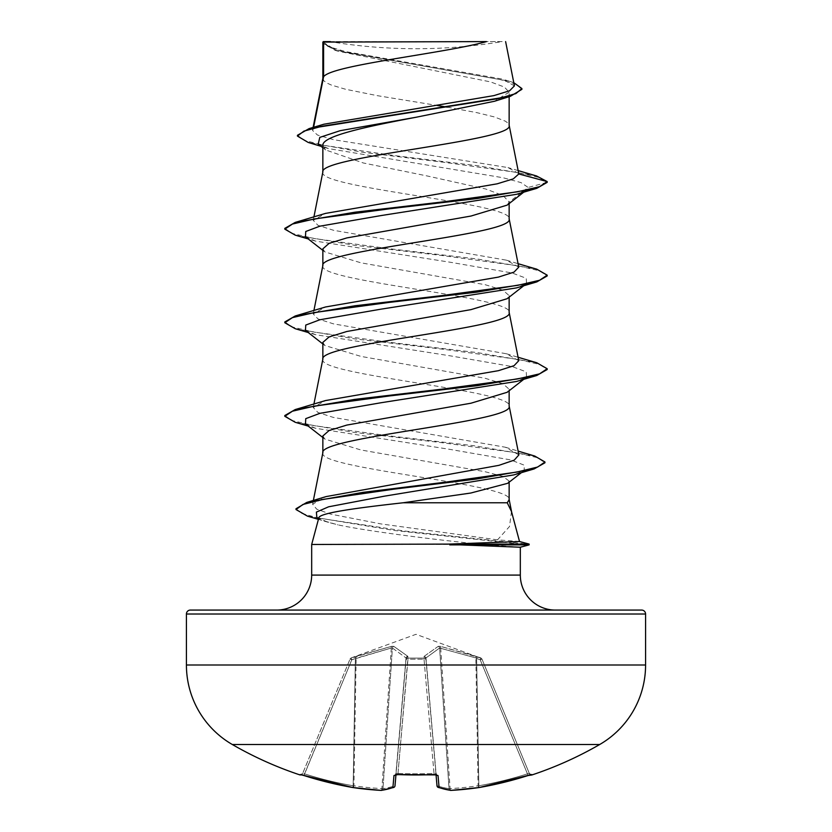<?xml version="1.0" encoding="UTF-8"?>
<svg xmlns="http://www.w3.org/2000/svg" width="832" height="832" viewBox="0 0 832 832"><rect width="100%" height="100%" fill="white"/><g stroke="black" fill="none" stroke-linecap="round" stroke-linejoin="round"><path stroke-width="0.62" stroke-dasharray="4.16 3.12" d="M531.939 774.956L531.773 774.55A1.966 1.966 -22.5 0 1 529.329 773.438L531.274 774.623L530.39 774.842A1.966 1.966 0 0 1 529.506 773.843L529.506 773.843M394.181 787.176A1.966 1.789 71 0 0 394.846 785.762A1.966 1.789 71 0 1 393.682 787.457A1.966 1.966 0 0 0 394.992 785.803A1.966 1.934 5 0 0 395.002 785.762L406.13 658.476L395.97 774.613L406.13 658.476L396.042 773.843L397.987 773.438L397.894 774.644L393.962 775.538L392.912 787.53A367.058 139.932 -84.6 0 1 380.983 790.39A367.058 337.834 -77.1 0 1 352.82 787.53L353.163 785.762L353.912 785.762L353.163 785.762L352.82 787.53A367.224 365.83 0 0 1 303.961 775.538L300.061 774.956M481.926 658.975L480.782 657.883L475.779 656.271L440.409 646.329L438.246 646.329L424.247 656.271L424.102 658.102L424.247 656.271L438.246 646.329L440.409 646.329L480.865 658.102L416 634.306L351.218 657.883L351.801 659.776L349.991 659.194L351.801 659.776L391.331 648.003L355.378 658.476L353.163 785.762A365.258 363.865 180 0 1 304.554 773.843L302.494 773.843L349.991 659.194L302.671 773.438L304.554 773.843L303.961 775.538L351.801 659.776L304.554 773.843A365.258 363.865 180 0 0 353.163 785.762L355.378 658.476L351.801 659.776L351.135 658.102L391.591 646.329L393.754 646.329L407.753 656.271L407.898 658.102L424.102 658.102A1.966 1.851 -5 0 1 425.974 659.776L436.03 774.613L425.974 659.776A1.966 0.749 -5 0 0 424.018 659.194L434.013 773.438L435.958 773.843L436.998 785.762A1.966 1.934 175 0 0 439.088 787.53L438.038 775.538L434.106 774.55L434.013 773.438L434.106 774.55A366.382 338.499 0 0 1 416 774.956A366.382 338.499 0 0 1 397.894 774.55M397.894 774.644L407.898 658.102A1.966 1.851 -175 0 0 406.026 659.776A1.966 0.749 5 0 1 407.93 659.194A1.966 0.749 5 0 1 407.982 659.194A1.966 0.749 5 0 0 406.026 659.776A1.966 1.851 -175 0 1 407.898 658.102L407.982 659.194L424.018 659.194A1.966 0.749 -5 0 1 424.07 659.194A1.966 0.749 -5 0 1 425.974 659.776A1.966 1.851 -5 0 0 424.102 658.102L407.898 658.102L407.753 656.271L393.754 646.329L391.591 646.329L356.221 656.271L351.218 657.883L350.074 658.975M599.664 744.526L232.336 744.526M531.773 774.55L528.039 775.538L527.446 773.843L529.329 773.438L482.009 659.194L529.329 773.438L527.446 773.843L528.039 775.538A367.224 365.83 0 0 1 479.18 787.53L478.837 785.762L478.088 785.762L478.837 785.762L479.18 787.53A367.058 337.834 77.1 0 1 451.017 790.39A367.058 139.932 84.6 0 1 439.088 787.53A1.966 1.789 109 0 1 437.154 785.762A365.092 139.183 -95.4 0 0 449.02 788.611L450.081 788.611L449.02 788.611A1.966 1.81 97.6 0 0 450.57 790.39A1.966 1.81 97.6 0 1 449.02 788.611L439.608 648.003L425.963 657.946L439.608 648.003L475.862 657.946L439.608 648.003A1.966 1.81 66.7 0 0 438.246 646.329A1.966 1.81 66.7 0 1 439.608 648.003L449.02 788.611A365.092 139.183 -95.4 0 1 437.154 785.762L425.963 657.946A1.966 1.747 48.2 0 0 424.247 656.271A1.966 1.747 48.2 0 1 425.963 657.946L437.154 785.762A1.966 1.789 109 0 0 437.819 787.176M329.846 41.6L330.439 41.6L329.846 41.6A524.753 524.753 0 0 0 502.154 41.6L481.926 41.6L502.154 41.6M519.532 541.528L497.515 539.843L509.496 526.531L511.482 511.493M529.131 544.097L518.014 541.476M322.858 78.406L323.804 80.766L326.633 82.898L331.271 85.02L345.602 89.274L377.312 95.659L437.039 105.435M322.858 171.985L322.858 172.224C317.096 187.814 514.904 203.414 509.142 219.014L509.142 218.774M322.858 42.089L337.553 51.085L490.537 81.9L504.369 87.038L509.142 92.175L509.142 96.689M509.142 92.175L494.447 101.275M322.858 145.527L325.666 149.968L363.334 162.978L427.378 175.999L485.732 189.01L503.069 195.52L509.142 202.051L507.187 205.109M322.858 265.564L322.858 265.803C317.096 281.393 514.904 296.993 509.142 312.593L509.142 312.354M521.383 192.66L509.142 202.051L509.142 203.58M322.858 248.841L324.813 251.898L361.026 262.839L485.17 284.7L502.944 290.17L509.142 295.63L507.166 298.698M322.858 359.143L322.858 359.382C317.096 374.982 514.904 390.572 509.142 406.172L509.142 405.933M509.142 295.63L509.142 297.159M322.858 342.42L324.813 345.488L361.026 356.418L485.16 378.279L502.944 383.75L509.142 389.21L507.187 392.278M322.858 452.722L322.858 452.962C317.096 468.562 514.904 484.162 509.142 499.751L509.142 499.512M509.142 389.21L509.142 390.738M447.294 107.141L476.996 112.674L494.354 116.927L505.367 121.181L508.196 123.302L509.142 125.434M322.858 435.999L324.813 439.067L360.953 449.977L485.014 471.702L502.902 476.382L509.142 481.062L509.142 482.175M518.773 173.576L508.009 167.586L333.466 139.662L317.439 135.023L312.52 130.385L313.269 129.043L323.908 124.218M514.426 85.862L502.33 79.092L345.519 51.584L329.576 46.914L322.962 42.203L334.298 41.6L486.491 41.6M313.269 129.043L313.612 127.275M509.142 481.062L507.707 483.298M522.777 191.589L528.164 187.46L520.998 182.593L503.006 177.736L328.338 148.564L318.219 144.082M523.786 192.14L526.521 190.008L528.164 187.46L547.186 182.364L538.606 177.372L516.672 172.38L444.673 162.396L363.542 152.402L308.152 142.418M521.903 89.346L516.308 84.469L500.282 79.591L335.109 50.315L322.858 43.274M536.494 175.947L477.974 165.786L394.732 155.626L324.438 145.454L304.325 140.379L297.43 135.294M513.791 82.68L509.142 81.141L344.448 52.094L328.921 47.258L322.826 42.12M497.515 539.843L380.858 523.91L330.47 514.082L316.69 509.153L312.614 504.234L326.03 496.6M518.887 454.906L505.43 447.242L333.226 417.383L317.876 412.443L313.238 407.493L325.562 400.546M518.762 360.703L506.428 353.756L333.528 323.877L317.949 318.895L313.238 313.914L325.572 306.966M518.762 267.124L506.428 260.177L333.538 230.298L317.959 225.316L313.238 220.334L325.572 213.387M520.302 547.238L483.361 544.482L311.678 544.482M318.812 517.868L319.706 519.646L337.896 524.857C369.606 531.638 440.565 540.415 483.361 544.482M526.521 190.008L516.506 194.314M305.479 236.798L315.494 241.103L450.83 262.34L512.096 272.969L526.25 278.283L526.521 283.587L516.506 287.893M305.479 330.377L315.494 334.682L450.83 355.93L512.096 366.548L526.25 371.862L526.521 377.166L516.506 381.472M305.479 423.956L315.494 428.262L449.696 449.342L510.598 459.888L524.202 465.161L524.243 470.434L513.708 474.926M316.857 517.421L328.016 522.246L337.896 524.857M295.204 235.123L354.858 245.326L442.114 255.528L517.577 265.73L539.562 270.837L547.186 275.943M295.204 328.702L354.858 338.905L442.114 349.107L517.577 359.32L539.562 364.416L547.186 369.522M295.204 422.282L354.224 432.401L440.69 442.53L515.996 452.65L537.545 457.714L544.96 462.769M307.434 516.11L394.378 530.494L527.634 544.877L527.634 544.097L405.153 531.107L318.739 518.118M284.814 228.374L292.438 233.47L314.423 238.576L389.896 248.778L477.142 258.991L536.796 269.194M284.814 321.953L292.438 327.049L314.423 332.155L389.896 342.358L477.142 352.57L536.796 362.773M284.814 415.532L292.323 420.597L313.986 425.662L388.523 435.781L475.28 445.91L534.706 456.03M295.994 508.758L301.506 513.292L317.429 517.837M190.362 610.074L641.638 610.074M323.346 41.6L334.298 41.6M529.131 544.877L518.804 547.269M482.009 659.194L480.199 659.776L482.009 659.194A1.966 1.966 157.5 0 0 480.865 658.102L480.199 659.776L480.865 658.102A1.966 1.966 -22.5 0 1 482.009 659.194M436.228 774.644A1.966 1.872 175 0 1 435.958 773.843L436.54 774.904L435.958 773.843L434.013 773.438A364.416 336.679 180 0 1 397.987 773.438L396.042 773.843L395.46 774.904L396.042 773.843A1.966 1.872 5 0 1 393.962 775.538M392.392 648.003L406.037 657.946L392.392 648.003L391.331 648.003L392.392 648.003A1.966 1.81 113.3 0 1 393.754 646.329A1.966 1.81 113.3 0 0 392.392 648.003L382.98 788.611L381.919 788.611L382.98 788.611A1.966 1.81 82.4 0 1 381.43 790.39A1.966 1.81 82.4 0 0 382.98 788.611L392.392 648.003M349.991 659.194L349.991 659.194A1.966 1.966 22.5 0 1 351.135 658.102A1.966 1.966 -157.5 0 0 349.991 659.194M406.13 658.476L406.037 657.946L406.13 658.476A1.966 1.851 -175 0 1 408.013 656.802A1.966 1.851 -175 0 0 406.13 658.476M476.622 658.476L475.862 657.946L476.622 658.476L477.287 656.802L476.622 658.476L478.837 785.762A365.258 363.865 180 0 0 527.446 773.843L480.199 659.776L476.622 658.476L480.199 659.776L527.446 773.843A365.258 363.865 180 0 1 478.837 785.762L476.622 658.476M475.779 656.271A1.966 0.666 108.9 0 1 475.862 657.946A1.966 0.666 108.9 0 0 475.779 656.271M440.409 646.329A1.966 0.718 99.7 0 1 440.669 648.003A1.966 0.718 99.7 0 0 440.409 646.329M423.987 656.802A1.966 1.851 -5 0 1 425.87 658.476A1.966 1.851 -5 0 0 423.987 656.802M407.753 656.271A1.966 1.747 131.8 0 0 406.037 657.946A1.966 1.747 131.8 0 1 407.753 656.271M391.591 646.329A1.966 0.718 80.3 0 0 391.331 648.003A1.966 0.718 80.3 0 1 391.591 646.329M356.221 656.271A1.966 0.666 71.1 0 0 356.138 657.946A1.966 0.666 71.1 0 1 356.221 656.271M354.713 656.802L355.378 658.476L354.713 656.802M300.227 774.55A1.966 1.966 22.5 0 0 302.671 773.438A1.966 1.966 -157.5 0 1 300.841 774.644M352.872 787.54A1.966 0.77 98.4 0 0 353.912 785.762A1.966 0.77 98.4 0 1 352.872 787.54A1.966 0.77 98.4 0 1 352.82 787.53M303.961 775.538L300.726 774.623L301.59 774.831L302.494 773.843M381.056 790.4A1.966 0.759 93.2 0 0 381.919 788.611A1.966 0.759 93.2 0 1 381.056 790.4A1.966 1.966 0 0 0 381.43 790.39A1.966 1.81 82.4 0 1 380.983 790.39M395.772 774.644A1.966 1.872 5 0 0 396.042 773.843L395.46 774.904M381.43 790.39L393.682 787.457A1.966 1.789 71 0 1 392.912 787.53A1.966 1.934 5 0 0 394.992 785.803M436.55 774.904L435.958 773.843A1.966 1.872 175 0 0 438.038 775.538M450.882 790.4A1.966 0.759 86.8 0 1 450.081 788.611A1.966 0.759 86.8 0 0 450.944 790.4A1.966 0.759 86.8 0 0 451.017 790.39A1.966 1.81 97.6 0 1 450.57 790.39M479.128 787.54A1.966 0.77 81.6 0 1 478.088 785.762A1.966 0.77 81.6 0 0 479.128 787.54A1.966 0.77 81.6 0 0 479.18 787.53A1.966 1.966 0 0 1 479.128 787.54M531.159 774.644A1.966 1.966 157.5 0 1 529.329 773.438L531.274 774.623M397.987 773.438A364.416 336.679 180 0 0 416 773.843A364.416 336.679 180 0 0 434.013 773.438L424.018 659.194L407.982 659.194L397.987 773.438M311.678 575.089L520.322 575.089M186.42 614.016L645.58 614.016M645.58 664.997L186.42 664.997M440.669 648.003L450.081 788.611A365.092 336.024 -102.9 0 0 478.088 785.762L475.862 657.946L478.088 785.762A365.092 336.024 -102.9 0 1 450.081 788.611L440.669 648.003M406.037 657.946L394.846 785.762A365.092 139.183 95.4 0 1 382.98 788.611A365.092 139.183 95.4 0 0 394.846 785.762L406.037 657.946M391.331 648.003L381.919 788.611A365.092 336.024 102.9 0 1 353.912 785.762L356.138 657.946L353.912 785.762A365.092 336.024 102.9 0 0 381.919 788.611L391.331 648.003M424.102 658.102L424.018 659.194L424.102 658.102M337.553 51.085L335.109 50.315M328.338 148.564L321.058 146.328M518.18 170.612L508.009 167.586M509.142 81.141L502.33 79.092M312.614 504.234L313.362 500.448M313.238 407.493L313.924 404.05M313.238 313.914L313.924 310.471M313.238 220.334L313.924 216.892M312.52 130.385L313.102 127.431M511.659 512.158L511.794 512.824M315.494 241.103L308.214 238.94M315.494 334.682L308.214 332.519M315.494 428.262L308.225 426.098M328.016 522.246L318.417 519.355M322.858 250.37L324.813 251.898M526.521 283.587L523.786 285.73M322.858 343.949L324.813 345.488M526.521 377.166L523.775 379.309M322.858 437.528L324.813 439.067M524.243 470.434L521.383 472.659M318.573 518.762L319.706 519.646M505.43 447.242L518.128 451.11M506.428 353.756L518.076 357.261M506.428 260.177L518.076 263.682M325.666 149.968L322.858 147.742M302.671 773.438L300.726 774.623L302.671 773.438M437.008 785.803A1.966 1.966 0 0 0 438.318 787.457"/><path stroke-width="1.25" d="M303.961 775.538L352.82 787.53L300.841 774.634A1.966 1.966 -157.5 0 1 300.227 774.55L303.961 775.538A367.224 365.83 0 0 0 352.82 787.53L352.82 787.53A367.058 337.834 -77.1 0 0 380.983 790.39A1.966 0.759 93.2 0 0 381.056 790.4A1.966 0.759 93.2 0 1 380.983 790.39A367.058 139.932 -84.6 0 0 392.912 787.53L393.962 775.538L397.894 774.55A366.382 338.499 0 0 0 434.106 774.55L438.038 775.538L439.088 787.53A367.058 139.932 84.6 0 0 451.017 790.39A367.058 337.834 77.1 0 0 479.18 787.53L479.18 787.53A367.224 365.83 0 0 0 528.039 775.538L531.939 774.956A1.966 1.966 0 0 1 530.41 774.831M300.227 774.55L300.061 774.956A367.328 367.328 0 0 1 232.336 744.526L599.664 744.526A91.832 91.832 0 0 0 645.58 664.997L645.58 614.016L186.42 614.016L186.42 664.997L645.58 664.997M232.336 744.526A91.832 91.832 0 0 1 186.42 664.997M531.939 774.956A367.328 367.328 0 0 0 599.664 744.526M313.612 127.275L323.596 76.773L323.596 42.089L486.491 41.6C445.037 53.321 331.344 65.052 323.596 76.773L322.858 78.645M519.522 541.518L529.131 544.097L448.687 544.097L519.532 541.528L511.482 511.493L507.239 502.767L403.198 502.767C357.126 507.915 319.176 512.938 318.812 517.868L311.678 544.482L448.687 544.097M645.58 614.016A3.931 3.931 0 0 0 641.638 610.074L190.362 610.074A3.931 3.931 0 0 0 186.42 614.016M555.308 610.074A34.986 34.986 0 0 1 520.322 575.089L311.678 575.089A34.986 34.986 0 0 1 276.692 610.074L555.308 610.074L276.692 610.074M311.678 544.482L311.678 575.089M449.738 544.482L520.322 547.227L520.322 575.089M323.596 42.089L322.858 42.089L322.858 78.406M321.058 146.328L308.152 142.418L297.43 136.074L303.94 131.102L322.566 126.131L510.401 96.304L494.447 101.275L416 117.27C366.205 126.693 321.589 136.115 322.858 145.527L322.858 171.985M509.142 96.689L509.142 125.434C514.904 141.024 317.096 156.624 322.858 172.224M523.786 192.14L507.187 205.109L470.995 216.039L346.861 237.91L329.056 243.381L322.858 248.841L322.858 265.564M509.142 203.58L509.142 219.014C514.904 234.603 317.096 250.203 322.858 265.803M523.786 285.73L507.177 298.698L470.954 309.629L346.83 331.49L329.056 336.96L322.858 342.42L322.858 359.143M509.142 297.159L509.142 312.593C514.904 328.193 317.096 343.782 322.858 359.382M523.775 379.309L507.187 392.278L470.985 403.208L346.861 425.069L329.066 430.539L322.858 435.999L322.858 452.722M509.142 390.738L509.142 406.172C514.904 421.772 317.096 437.372 322.858 452.962M437.039 105.435L447.294 107.141M509.142 482.175L509.142 499.751L507.239 502.767M297.43 136.074L297.43 135.294L309.109 128.606L323.908 124.218L493.927 95.607L509.631 90.75L514.426 85.862L505.617 41.6M521.383 472.659L507.707 483.298L470.777 493.033L403.198 502.767M322.858 147.742L318.219 144.082L319.8 137.384L340.194 130.676L416 117.27M510.401 96.304L521.903 89.346L521.903 88.566L513.791 82.68M322.858 43.274L323.346 41.6L330.439 41.6M322.858 250.37L305.479 236.798L305.75 231.494L319.904 226.179L381.17 215.55L516.506 194.314L536.796 188.334L547.186 182.364L547.186 181.584L536.494 175.947L518.18 170.612M309.109 128.606L498.41 98.582L515.902 93.579L521.903 88.566M518.804 173.971L513.261 178.89L497.162 183.82L325.572 213.387L295.204 222.404L354.858 212.202L442.114 201.989L517.577 191.786L539.562 186.68L547.186 181.584L518.804 173.971L509.101 124.956M518.128 451.11L534.706 456.03L544.96 461.989L537.638 467.043L516.641 472.098L445.203 482.206L363.189 492.315L306.769 502.424L326.03 496.6L498.867 465.348L514.259 460.127L518.887 454.906L509.101 405.704M518.076 357.261L536.796 362.773L547.186 368.742L539.562 373.849L517.577 378.945L442.104 389.147L354.858 399.36L295.204 409.562L325.562 400.546L498.472 370.666L514.041 365.695L518.762 360.703L509.101 312.114M518.076 263.682L536.796 269.194L547.186 275.163L539.562 280.259L517.577 285.366L442.104 295.568L354.858 305.781L295.204 315.983L325.572 306.966L498.462 277.087L514.041 272.106L518.762 267.124L509.101 218.535M547.186 275.163L547.186 275.943L536.796 281.913L516.506 287.893L381.17 309.13L319.904 319.758L305.75 325.073L305.479 330.377L322.858 343.949M547.186 368.742L547.186 369.522L536.796 375.492L516.506 381.472L381.17 402.719L319.904 413.338L305.75 418.652L305.479 423.956L322.858 437.528M544.96 461.989L544.96 462.769L534.144 468.926L513.708 474.926L384.342 496.174L328.598 506.802L316.389 512.106L316.857 517.421L318.573 518.762M536.796 188.334L477.142 198.536L389.886 208.738L314.423 218.941L292.438 224.047L284.814 229.154L295.204 235.123L308.214 238.94M536.796 281.913L477.142 292.115L389.886 302.318L314.423 312.53L292.438 317.626L284.814 322.733L295.204 328.702L308.214 332.519M536.796 375.492L477.142 385.694L389.886 395.897L314.423 406.11L292.438 411.206L284.814 416.312L295.204 422.282L308.225 426.098M534.144 468.926L476.102 479.076L393.349 489.237L323.128 499.387L302.942 504.462L295.994 509.538L307.434 516.11L318.417 519.355M521.383 192.66L522.777 191.589M295.204 222.404L284.814 228.374L284.814 229.154M295.204 315.983L284.814 321.953L284.814 322.733M295.204 409.562L284.814 415.532L284.814 416.312M306.769 502.424L295.994 508.758L295.994 509.538M317.429 517.837L318.739 518.118M449.738 544.877L529.131 544.877L529.131 544.097M437.008 785.803A1.966 1.966 0 0 0 438.318 787.457A1.966 1.789 109 0 0 439.088 787.53A1.966 1.934 175 0 1 436.998 785.762L436.041 774.758M395.959 774.758L395.002 785.762A1.966 1.934 5 0 1 392.912 787.53A1.966 1.789 71 0 0 394.181 787.176M352.82 787.53A1.966 1.966 0 0 0 352.872 787.54A1.966 1.966 0 0 1 352.82 787.53A1.966 0.77 98.4 0 0 352.872 787.54L381.056 790.4A1.966 1.966 0 0 0 381.43 790.39L393.682 787.457A1.966 1.966 0 0 0 394.992 785.803M393.962 775.538A1.966 1.872 5 0 0 395.772 774.644M397.894 774.55L436.54 774.904L435.958 773.843M438.038 775.538A1.966 1.872 175 0 1 436.228 774.644M438.318 787.457L450.57 790.39A1.966 1.966 0 0 0 450.944 790.4A1.966 0.759 86.8 0 0 451.017 790.39A1.966 1.81 97.6 0 1 450.57 790.39L438.318 787.457A1.966 1.789 109 0 1 437.819 787.176M531.274 774.623L479.18 787.53A1.966 0.77 81.6 0 1 479.128 787.54A1.966 1.966 0 0 0 479.18 787.53L531.159 774.634A1.966 1.966 157.5 0 0 531.773 774.55M436.55 774.904L397.894 774.644M313.362 500.448L322.899 452.494M313.924 404.05L322.899 358.904M313.924 310.471L322.899 265.325M313.924 216.892L322.899 171.746M313.102 127.431L322.899 78.166M509.101 499.283L511.794 512.824M520.322 547.238L529.131 544.877M300.061 774.956L301.61 774.842M352.872 787.54L381.056 790.4M396.042 773.843L395.45 774.904M450.944 790.4L479.128 787.54L450.944 790.4"/></g></svg>
